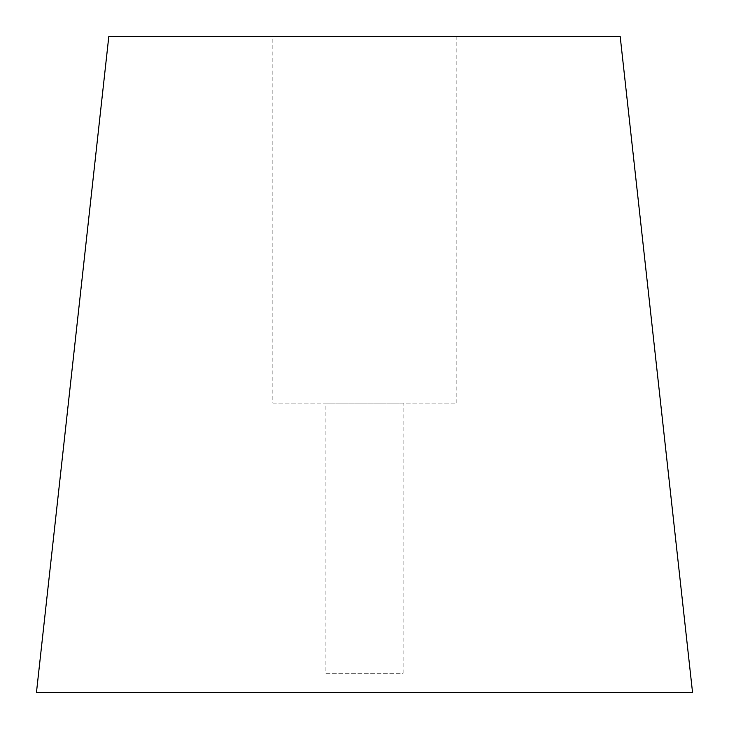<?xml version="1.0" encoding="UTF-8"?>
<svg xmlns="http://www.w3.org/2000/svg" width="729" height="729" viewBox="0 0 729 729"><rect width="100%" height="100%" fill="white"/><g stroke="black" fill="none" stroke-linecap="round" stroke-linejoin="round"><path stroke-width="0.55" stroke-dasharray="3.65 2.73" d="M272.837 403.091L456.163 403.091L272.837 403.091L272.837 36.45L456.163 36.45L272.837 36.45M403.091 403.091L325.909 403.091L403.091 403.091L403.091 673.25L325.909 673.25L325.909 403.091M325.909 673.25L403.091 673.25M108.812 36.45L620.188 36.45M692.55 692.55L36.45 692.55M456.163 403.091L456.163 36.45"/><path stroke-width="1.09" d="M620.188 36.45L108.812 36.45L36.45 692.55L692.55 692.55L620.188 36.45"/></g></svg>
